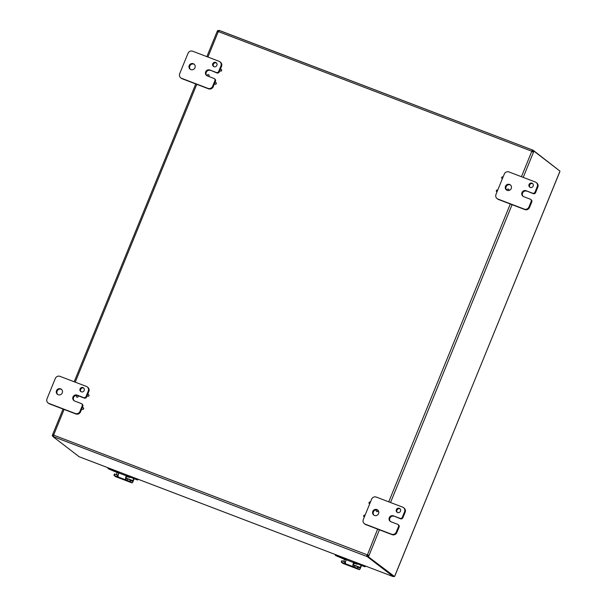 <?xml version="1.0" encoding="UTF-8"?>
<svg xmlns="http://www.w3.org/2000/svg" width="607" height="607" viewBox="0 0 607 607"><rect width="100%" height="100%" fill="white"/><g stroke="black" fill="none" stroke-linecap="round" stroke-linejoin="round"><path stroke-width="0.91" d="M397.562 512.543A2.299 2.2 127.6 0 1 396.682 509.083A2.299 2.2 127.6 0 1 400.347 511.496A2.299 2.2 127.6 0 1 397.562 512.543M400.112 508.863A2.299 2.2 -52.4 0 0 397.35 512.452M400.567 518.803L393.374 515.821A3.217 3.081 127.6 0 0 390.21 521.337A3.217 3.081 127.6 0 0 390.954 521.754L397.547 524.273A1.836 1.76 127.6 0 1 398.503 526.595L396.257 532.096A3.672 3.513 127.6 0 1 391.583 534.221L365.224 524.167A3.672 3.513 127.6 0 1 363.312 519.516L371.605 499.197A3.672 3.513 127.6 0 1 376.279 497.072L402.638 507.133A3.672 3.513 127.6 0 1 404.55 511.777L402.304 517.278A1.836 1.76 127.6 0 1 399.967 518.34L400.567 518.803A1.836 1.76 -52.4 0 0 402.904 517.741L405.15 512.24A3.672 3.513 -52.4 0 0 404.095 508.074L403.488 507.611M364.367 523.689L364.966 524.152A3.672 3.513 -52.4 0 0 365.824 524.63L392.183 534.684A3.672 3.513 -52.4 0 0 396.857 532.559L399.103 527.058A1.836 1.76 -52.4 0 0 398.571 524.972L397.972 524.509M393.981 516.284A3.217 3.081 -52.4 0 0 390.521 521.55M377.015 509.857A3.217 3.081 -52.4 0 0 374.049 515.26M374.481 515.472A3.217 3.081 127.6 0 1 373.252 510.624A3.217 3.081 127.6 0 1 378.381 514.008A3.217 3.081 127.6 0 1 374.481 515.472M393.374 515.821L399.967 518.34M213.945 66.694A2.299 2.2 127.6 0 1 213.065 63.234A2.299 2.2 127.6 0 1 216.737 65.647A2.299 2.2 127.6 0 1 213.945 66.694M216.494 63.014A2.299 2.2 -52.4 0 0 213.732 66.595M216.949 72.954L209.756 69.972A3.217 3.081 127.6 0 0 206.592 75.488A3.217 3.081 127.6 0 0 207.336 75.905L213.93 78.424A1.836 1.76 127.6 0 1 214.886 80.746L212.64 86.247A3.672 3.513 127.6 0 1 207.966 88.372L181.607 78.311A3.672 3.513 127.6 0 1 179.695 73.667L187.988 53.348A3.672 3.513 127.6 0 1 192.662 51.216L219.021 61.277A3.672 3.513 127.6 0 1 220.933 65.92L218.687 71.421A1.836 1.76 127.6 0 1 216.35 72.491L216.949 72.954A1.836 1.76 -52.4 0 0 219.286 71.884L219.893 70.404M214.916 82.605L215.485 81.209A1.836 1.76 -52.4 0 0 214.954 79.122L214.354 78.66M180.749 77.833L181.349 78.295A3.672 3.513 -52.4 0 0 182.206 78.773L208.565 88.834A3.672 3.513 -52.4 0 0 213.239 86.71L214.537 83.531M220.273 69.479L221.532 66.383A3.672 3.513 -52.4 0 0 220.478 62.218L219.871 61.755M210.363 70.435A3.217 3.081 -52.4 0 0 206.904 75.7M194.323 64.357A3.217 3.081 -52.4 0 0 190.431 69.41M190.864 69.615A3.217 3.081 127.6 0 1 189.634 64.774A3.217 3.081 127.6 0 1 194.764 68.159A3.217 3.081 127.6 0 1 190.864 69.615M209.756 69.972L216.35 72.491M530.245 187.419A2.299 2.2 127.6 0 1 529.365 183.959A2.299 2.2 127.6 0 1 533.029 186.379A2.299 2.2 127.6 0 1 530.245 187.419M532.787 183.739A2.299 2.2 -52.4 0 0 530.032 187.328M533.25 193.679L526.057 190.704A3.217 3.081 127.6 0 0 522.885 196.213A3.217 3.081 127.6 0 0 523.636 196.638L530.222 199.149A1.836 1.76 127.6 0 1 531.178 201.471L528.94 206.972A3.672 3.513 127.6 0 1 524.258 209.104L497.899 199.043A3.672 3.513 127.6 0 1 495.987 194.399L504.28 174.072A3.672 3.513 127.6 0 1 508.962 171.948L535.313 182.009A3.672 3.513 127.6 0 1 537.233 186.653L534.987 192.153A1.836 1.76 127.6 0 1 532.65 193.216L533.25 193.679A1.836 1.76 -52.4 0 0 535.586 192.616L537.832 187.115A3.672 3.513 -52.4 0 0 536.77 182.95L536.171 182.487M497.05 198.565L497.649 199.028A3.672 3.513 -52.4 0 0 498.506 199.506L524.865 209.567A3.672 3.513 -52.4 0 0 529.539 207.435L531.785 201.934A1.836 1.76 -52.4 0 0 531.254 199.855L530.655 199.392M526.656 191.167A3.217 3.081 -52.4 0 0 523.204 196.425M510.616 185.082A3.217 3.081 -52.4 0 0 506.731 190.143M507.164 190.348A3.217 3.081 127.6 0 1 505.935 185.507A3.217 3.081 127.6 0 1 511.064 188.883A3.217 3.081 127.6 0 1 507.164 190.348M526.057 190.704L532.65 193.216M81.262 391.819A2.299 2.2 127.6 0 1 80.39 388.359A2.299 2.2 127.6 0 1 84.054 390.771A2.299 2.2 127.6 0 1 81.262 391.819M83.812 388.131A2.299 2.2 -52.4 0 0 81.05 391.72M77.567 395.476L77.081 395.096A3.217 3.081 127.6 0 0 73.91 400.612A3.217 3.081 127.6 0 0 74.661 401.03L81.247 403.541A1.836 1.76 127.6 0 1 82.203 405.871L79.957 411.364A3.672 3.513 127.6 0 1 75.283 413.496L48.924 403.435A3.672 3.513 127.6 0 1 47.012 398.791L55.305 378.472A3.672 3.513 127.6 0 1 59.979 376.34L86.338 386.401A3.672 3.513 127.6 0 1 88.25 391.045L86.004 396.546A1.836 1.76 127.6 0 1 83.667 397.608L84.274 398.071A1.836 1.76 -52.4 0 0 86.611 397.008L87.211 395.529M82.233 407.729L82.802 406.333A1.836 1.76 -52.4 0 0 82.279 404.247L81.672 403.784M48.067 402.957L48.674 403.42A3.672 3.513 -52.4 0 0 49.524 403.898L75.883 413.959A3.672 3.513 -52.4 0 0 80.564 411.827L81.854 408.655M87.59 394.603L88.857 391.507A3.672 3.513 -52.4 0 0 87.795 387.342L87.196 386.879M84.274 398.071L77.772 395.597M77.172 395.415A3.217 3.081 -52.4 0 0 74.229 400.825M61.641 389.474A3.217 3.081 -52.4 0 0 57.748 394.535M58.181 394.74A3.217 3.081 127.6 0 1 56.952 389.899A3.217 3.081 127.6 0 1 62.081 393.275A3.217 3.081 127.6 0 1 58.181 394.74M77.081 395.096L83.667 397.608M364.397 516.853A0.88 0.842 127.6 0 1 363.73 515.578A0.88 0.842 127.6 0 1 365.027 515.313L365.004 515.29M369.754 503.727A0.88 0.842 127.6 0 1 369.086 502.452A0.88 0.842 127.6 0 1 370.384 502.186L370.361 502.164M369.724 503.802A0.88 0.842 127.6 0 1 369.344 503.605M377.387 509.91A0.88 0.842 127.6 0 1 377.721 511.238A0.88 0.842 127.6 0 1 376.317 510.312A0.88 0.842 127.6 0 1 377.387 509.91M377.653 510.077A0.88 0.842 127.6 0 1 377.85 511.329A0.88 0.842 127.6 0 1 376.583 511.466M497.08 191.729A0.88 0.842 127.6 0 1 496.405 190.454A0.88 0.842 127.6 0 1 497.71 190.188L497.679 190.166M497.05 191.804A0.88 0.842 127.6 0 1 496.67 191.607M507.247 190.378A0.88 0.842 127.6 0 1 508.514 189.202A0.88 0.842 127.6 0 1 508.545 190.53M508.575 189.255A0.88 0.842 127.6 0 1 508.78 190.499M502.437 178.61A0.88 0.842 127.6 0 1 501.761 177.327A0.88 0.842 127.6 0 1 503.066 177.062L503.036 177.039M207.412 75.936A0.88 0.842 127.6 0 1 208.679 74.76A0.88 0.842 127.6 0 1 208.345 76.292M208.74 74.805A0.88 0.842 127.6 0 1 208.535 76.361M221.062 69.38A0.88 0.842 127.6 0 1 221.403 70.708A0.88 0.842 127.6 0 1 219.992 69.782A0.88 0.842 127.6 0 1 221.062 69.38M221.327 69.547A0.88 0.842 127.6 0 1 221.525 70.799A0.88 0.842 127.6 0 1 220.258 70.936M215.705 82.499A0.88 0.842 127.6 0 1 216.046 83.827A0.88 0.842 127.6 0 1 214.643 82.901A0.88 0.842 127.6 0 1 215.705 82.499M215.971 82.666A0.88 0.842 127.6 0 1 216.168 83.925A0.88 0.842 127.6 0 1 214.901 84.054M88.387 394.504A0.88 0.842 127.6 0 1 88.721 395.832A0.88 0.842 127.6 0 1 87.317 394.899A0.88 0.842 127.6 0 1 88.387 394.504M88.645 394.664A0.88 0.842 127.6 0 1 88.842 395.923A0.88 0.842 127.6 0 1 87.583 396.06M77.552 395.468A0.88 0.842 127.6 0 1 77.886 396.788A0.88 0.842 127.6 0 1 76.482 395.863A0.88 0.842 127.6 0 1 77.552 395.468M77.817 395.627A0.88 0.842 127.6 0 1 78.007 396.887A0.88 0.842 127.6 0 1 76.748 397.024M83.03 407.623A0.88 0.842 127.6 0 1 83.364 408.951A0.88 0.842 127.6 0 1 81.96 408.025A0.88 0.842 127.6 0 1 83.03 407.623M83.296 407.79A0.88 0.842 127.6 0 1 83.485 409.05A0.88 0.842 127.6 0 1 82.226 409.179M79.236 456.775L393.253 576.635L393.579 576.18M394.55 576.544L367.599 556.202L393.571 576.172L394.55 576.544L394.861 575.929L559.669 171.925M393.222 576.62L393.511 576.126M559.722 171.796L559.988 171.144L534.016 151.173L533.075 152.182M218.679 31.389L218.975 30.35L219.393 30.479L218.459 31.632A1.024 0.986 127.6 0 1 218.239 31.739L217.2 31.481L217.723 30.449L218.763 30.874M559.07 170.438L533.189 150.286L532.779 151.287L531.914 151.371A1.024 0.986 -52.4 0 0 532.005 151.598L532.529 151.833L533.045 150.802L534.016 151.173M53.932 435.151L53.257 436.221L52.278 435.849L52.65 434.703L53.682 434.961A1.024 0.986 127.6 0 1 53.773 435.189L53.545 436.881L53.128 436.752L79.168 456.745M53.128 436.752L53.727 435.818M367.159 555.428L367.751 555.686L367.341 556.687L366.749 556.429L366.985 554.737L366.749 556.429L53.606 436.737M367.341 556.687L393.298 576.65M219.37 30.532L532.476 149.975M219.408 30.479L532.529 149.99L531.914 151.371L532.605 150.028L533.189 150.286M532.005 151.598L533.5 152.205L532.005 151.598M53.773 435.189L366.985 554.737A1.024 0.986 127.6 0 1 367.205 554.631L368.95 555.435L367.455 554.821A1.024 0.986 -52.4 0 0 367.227 554.927M367.971 555.064L367.455 554.821L367.971 555.064L367.599 556.202M379.405 529.812L368.578 556.573M377.615 529.129L367.455 554.821M531.831 151.469L531.762 151.409A1.024 0.986 127.6 0 1 531.671 151.181L218.459 31.632M52.65 434.703L53.682 434.961L52.657 434.529L63.052 409.057M52.278 435.849L53.204 436.562M217.162 31.61L217.86 31.723M218.695 30.82L218.285 31.723M346.589 558.827L346.202 559.775A3.672 1.017 110.9 0 0 345.436 563.258L345.421 563.448M354.405 561.809L353.851 563.159A1.836 0.508 110.9 0 0 353.471 564.586L354.086 565.367L357.781 566.801L357.204 568.213L357.705 568.44L358.274 567.029L357.781 566.801M361.529 565.474L360.383 568.273A1.836 0.508 -69.1 0 1 359.314 569.669A1.836 0.508 -69.1 0 1 359.276 569.647L342.803 563.357L341.521 562.226L357.204 568.213M345.504 562.097L341.794 560.724L341.233 562.135M359.276 569.647L357.705 568.44M354.966 565.724L354.389 567.135L352.857 566.096A3.672 1.017 -69.1 0 1 353.623 562.606L354.01 561.657M345.558 561.832L343.668 561.414M358.274 567.029L359.731 568.144L360.262 567.446L353.502 564.867M343.79 561.156L344.639 559.077M361.135 565.322L360.262 567.446M345.436 563.258L344.336 563.296L344.913 561.892M353.858 563.137L357.03 564.29L357.22 563.827M365.315 566.445L364.966 566.179A0.44 0.425 127.6 0 1 364.405 566.437L364.754 566.703A0.44 0.425 -52.4 0 0 365.315 566.445L365.482 566.035M364.754 566.703L357.326 563.865L356.051 563.493L357.03 564.29M335.709 555.542A0.44 0.425 -52.4 0 0 335.891 555.686L335.542 555.42A0.44 0.425 127.6 0 1 335.314 554.859L335.436 554.57M335.542 555.42L346.225 559.707M353.904 563.03L357.386 563.759L364.405 566.437M346.104 560.018L335.891 555.686M119.245 472.049L118.866 472.997A3.672 1.017 110.9 0 0 118.099 476.487L118.084 476.677M127.06 475.038L126.514 476.381A1.836 0.508 110.9 0 0 126.135 477.815L126.749 478.589L130.444 480.031L129.868 481.434L130.361 481.662L130.937 480.258L130.444 480.031M134.185 478.695L133.047 481.503A1.836 0.508 -69.1 0 1 131.969 482.891A1.836 0.508 -69.1 0 1 131.931 482.876L115.459 476.586L114.184 475.448L129.868 481.434M118.168 475.327L114.45 473.953L113.896 475.357L114.45 473.953M131.931 482.876L130.361 481.662M127.629 478.953L127.053 480.365L125.52 479.318A3.672 1.017 -69.1 0 1 126.279 475.827L126.666 474.886M118.221 475.061L116.332 474.644M130.937 480.258L132.387 481.366L132.925 480.668L126.165 478.088M116.453 474.386L117.303 472.299M133.79 478.544L132.925 480.668M118.099 476.487L116.999 476.525L117.576 475.114M126.522 476.366L129.693 477.519L129.883 477.056M137.979 479.674L137.63 479.409A0.44 0.425 127.6 0 1 137.068 479.659L137.417 479.932A0.44 0.425 -52.4 0 0 137.979 479.674L138.146 479.264M137.417 479.932L129.989 477.094L128.707 476.723L129.693 477.519M108.372 468.771A0.44 0.425 -52.4 0 0 108.554 468.915L108.205 468.642A0.44 0.425 127.6 0 1 107.978 468.088L108.099 467.792M108.205 468.642L118.889 472.936M126.567 476.26L130.05 476.981L137.068 479.659M118.76 473.248L108.554 468.915M398.503 526.595L399.103 527.058M402.904 517.741L402.304 517.278M404.55 511.777L405.15 512.24M396.857 532.559L396.257 532.096M391.583 534.221L392.183 534.684M365.824 524.63L365.224 524.167M214.886 80.746L215.485 81.209M219.286 71.884L218.687 71.421M220.933 65.92L221.532 66.383M213.239 86.71L212.64 86.247M207.966 88.372L208.565 88.834M182.206 78.773L181.607 78.311M531.178 201.471L531.785 201.934M535.586 192.616L534.987 192.153M537.233 186.653L537.832 187.115M529.539 207.435L528.94 206.972M524.258 209.104L524.865 209.567M498.506 199.506L497.899 199.043M82.203 405.871L82.802 406.333M86.611 397.008L86.004 396.546M88.25 391.045L88.857 391.507M80.564 411.827L79.957 411.364M75.283 413.496L75.883 413.959M49.524 403.898L48.924 403.435M533.5 152.205L523.219 177.388M512.08 204.688L390.544 502.513M388.753 501.83L510.297 204.005M521.436 176.705L531.762 151.409M218.239 31.739L207.913 57.043M196.774 84.335L75.23 382.16M64.092 409.459L53.682 434.961M341.521 562.226L342.098 560.815M353.471 564.586L352.857 566.096M353.623 562.606L346.202 559.775M342.849 557.401L342.56 558.099M357.189 563.812L357.007 564.26M357.386 563.759L357.675 563.061M114.184 475.448L114.761 474.044M126.135 477.815L125.52 479.318M126.279 475.827L118.866 472.997M115.512 470.622L115.224 471.32M129.852 477.041L129.67 477.481M130.05 476.981L130.338 476.283M79.198 456.768L393.253 576.635M559.76 171.864L394.808 575.906M217.109 31.549L206.866 56.641M195.727 83.933L74.191 381.765M341.794 560.724L341.217 562.135M342.834 563.379L359.314 569.669M354.291 563.304L353.76 563.402M353.669 563.66L354.769 563.486M354.609 563.425L353.699 563.584M354.458 563.364L353.722 563.501M355.194 562.112L354.829 563.015M115.497 476.609L131.969 482.891M126.954 476.533L126.415 476.632M126.332 476.89L127.424 476.707M127.273 476.654L126.355 476.806M127.121 476.594L126.385 476.723M127.857 475.334L127.493 476.237"/></g></svg>
